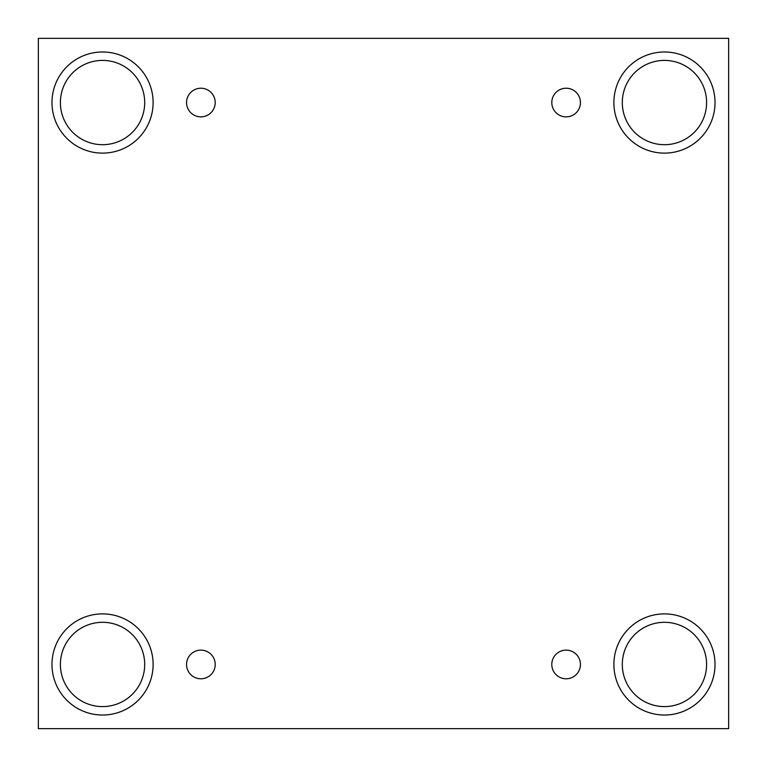 <?xml version="1.0" encoding="UTF-8"?>
<svg xmlns="http://www.w3.org/2000/svg" width="767" height="767" viewBox="0 0 767 767"><rect width="100%" height="100%" fill="white"/><g stroke="black" fill="none" stroke-linecap="round" stroke-linejoin="round"><path stroke-width="1.15" d="M728.65 38.35L38.35 38.35L38.35 728.65L728.65 728.65L728.65 38.35M200.877 678.785A14.333 14.333 0 0 1 188.471 657.29A14.333 14.333 0 0 1 213.293 657.29A14.333 14.333 0 0 1 200.877 678.785M566.123 678.785A14.333 14.333 0 0 1 553.707 657.29A14.333 14.333 0 0 1 578.529 657.29A14.333 14.333 0 0 1 566.123 678.785M566.123 116.872A14.333 14.333 0 0 1 553.707 95.386A14.333 14.333 0 0 1 578.529 95.386A14.333 14.333 0 0 1 566.123 116.872M200.877 116.872A14.333 14.333 0 0 1 188.471 95.386A14.333 14.333 0 0 1 213.293 95.386A14.333 14.333 0 0 1 200.877 116.872M664.452 715.026A50.574 50.574 0 0 1 620.656 639.17A50.574 50.574 0 0 1 708.248 639.17A50.574 50.574 0 0 1 664.452 715.026M102.548 715.026A50.574 50.574 0 0 1 58.752 639.17A50.574 50.574 0 0 1 146.344 639.17A50.574 50.574 0 0 1 102.548 715.026M102.548 153.122A50.574 50.574 0 0 1 58.752 77.266A50.574 50.574 0 0 1 146.344 77.266A50.574 50.574 0 0 1 102.548 153.122M664.452 153.122A50.574 50.574 0 0 1 620.656 77.266A50.574 50.574 0 0 1 708.248 77.266A50.574 50.574 0 0 1 664.452 153.122M622.305 102.548A42.147 42.147 0 0 1 685.525 66.048A42.147 42.147 0 0 1 685.525 139.048A42.147 42.147 0 0 1 622.305 102.548M60.401 102.548A42.147 42.147 0 0 1 123.621 66.048A42.147 42.147 0 0 1 123.621 139.048A42.147 42.147 0 0 1 60.401 102.548M60.401 664.452A42.147 42.147 0 0 1 123.621 627.952A42.147 42.147 0 0 1 123.621 700.952A42.147 42.147 0 0 1 60.401 664.452M622.305 664.452A42.147 42.147 0 0 1 685.525 627.952A42.147 42.147 0 0 1 685.525 700.952A42.147 42.147 0 0 1 622.305 664.452"/></g></svg>
